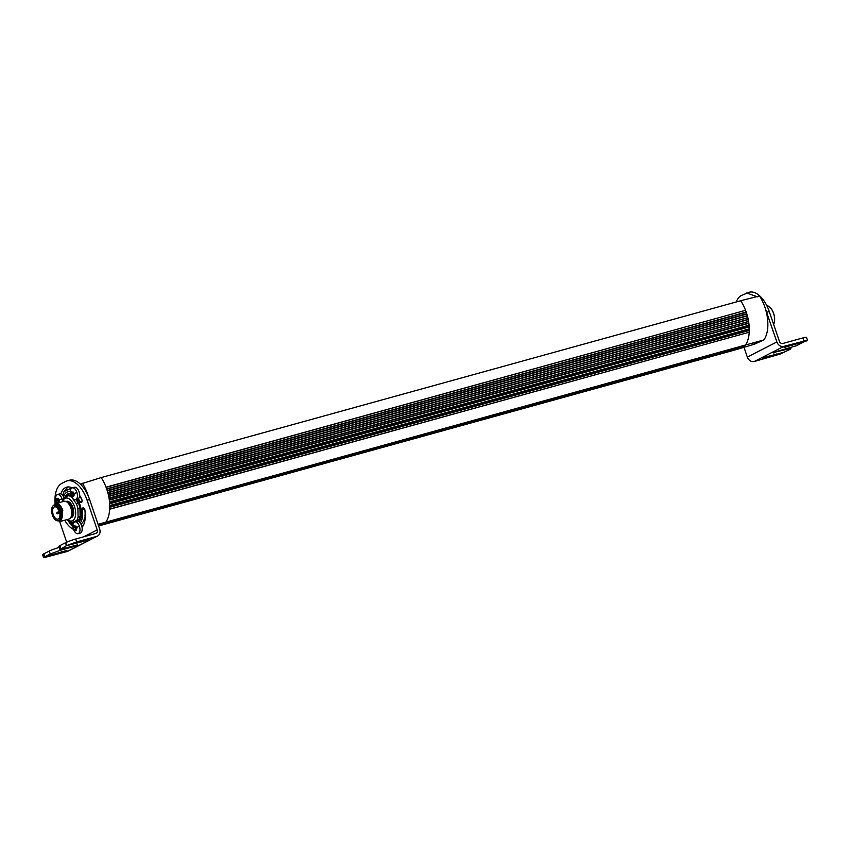 <?xml version="1.0" encoding="UTF-8"?>
<svg xmlns="http://www.w3.org/2000/svg" width="850" height="850" viewBox="0 0 850 850"><rect width="100%" height="100%" fill="white"/><g stroke="black" fill="none" stroke-linecap="round" stroke-linejoin="round"><path stroke-width="1.27" d="M98.047 524.301L763.863 339.936L754.566 344.144L735.845 349.743A30.738 16.352 -105.5 0 0 735.845 349.743L745.237 345.461A30.728 16.352 -105.5 0 0 749.211 332.392A30.728 16.352 -105.5 0 0 749.286 328.971A30.728 16.352 -105.5 0 0 749.286 328.854A30.728 16.352 -105.5 0 0 749.084 325.284A30.728 16.352 -105.5 0 0 749.073 325.168A30.728 16.352 -105.5 0 0 748.606 321.523A30.728 16.352 -105.5 0 0 748.584 321.406A30.728 16.352 -105.5 0 0 747.851 317.741A30.728 16.352 -105.5 0 0 747.819 317.613A30.728 16.352 -105.5 0 0 746.831 313.979A30.728 16.352 -105.5 0 0 746.799 313.862A30.728 16.352 -105.5 0 0 746.566 313.119A30.728 16.352 -105.5 0 0 745.567 310.324A30.728 16.352 -105.5 0 0 740.69 300.73L101.161 477.583A30.728 16.352 74.5 0 1 106.037 487.178A30.728 16.352 74.5 0 1 107.259 490.716A30.728 16.352 -105.5 0 1 107.302 490.832A30.728 16.352 74.5 0 1 108.29 494.477A30.728 16.352 -105.5 0 1 108.311 494.594A30.728 16.352 74.5 0 1 109.055 498.259A30.728 16.352 -105.5 0 1 109.076 498.376A30.728 16.352 74.5 0 1 109.512 501.681A30.728 16.352 74.5 0 1 109.544 502.031A30.728 16.352 74.5 0 1 109.554 502.148A30.728 16.352 74.5 0 1 109.756 505.707A30.728 16.352 74.5 0 1 109.756 505.824A30.728 16.352 74.5 0 1 109.682 509.246A30.728 16.352 74.5 0 1 105.708 522.314A30.738 16.352 74.5 0 1 105.676 522.357L98.494 525.608M105.708 522.314L745.237 345.461A30.738 16.352 -105.5 0 1 745.206 345.504L103.328 523.419L742.751 346.598M98.749 525.491L738.236 348.649L738.384 347.809M738.236 348.649L98.611 525.948L735.866 349.722M757.924 342.422L757.509 342.624A3.23 1.562 -95.1 0 0 758.03 342.571A3.23 1.562 -95.1 0 0 758.476 342.178L757.924 342.422M756.192 342.943L755.82 343.124A3.23 1.562 -95.1 0 0 756.277 343.06A3.23 1.562 -95.1 0 0 756.681 342.731L756.192 342.943M754.46 343.464L754.131 343.623A3.23 1.562 -95.1 0 0 754.513 343.549A3.23 1.562 -95.1 0 0 754.864 343.283L754.46 343.464M763.863 339.936A30.334 16.139 -105.5 0 0 765.393 308.709A30.334 16.139 -105.5 0 0 765.17 308.008A30.334 16.139 -105.5 0 0 759.507 295.959L740.69 300.73M106.101 487.337L745.567 310.324L106.037 487.178M745.609 310.494L746.725 313.714L107.217 490.556M107.259 490.716L746.725 313.714M108.29 494.477L747.819 317.613L108.248 494.307M107.344 491.002L746.852 314.064L107.302 490.832M746.863 314.149L747.766 317.454M109.055 498.259L748.584 321.406L109.023 498.089M108.354 494.753L747.851 317.741L108.311 494.594M747.872 317.9L748.542 321.236M109.544 502.031L749.073 325.168L109.522 501.851M109.098 498.536L748.606 321.523L109.076 498.376M748.606 321.693L749.041 325.008M109.756 505.707L749.286 328.854L109.746 505.538M109.565 502.297L749.094 325.369L109.554 502.148M749.084 325.444L749.264 328.684M109.756 505.962L749.286 329.046L109.756 505.824M749.264 329.109L749.201 332.223L109.692 509.076M109.682 509.246L749.201 332.223M55.112 503.88A26.892 14.312 74.5 0 1 55.239 495.476A26.892 14.312 74.5 0 1 61.859 483.374L65.546 481.483A26.892 14.312 74.5 0 1 67.012 480.909L69.519 480.218A26.892 14.312 74.5 0 1 79.719 483.533A26.892 14.312 74.5 0 1 80.368 484.118L101.161 477.583M82.354 483.225A30.334 16.139 74.5 0 1 88.23 495.933A26.892 14.312 74.5 0 1 89.611 499.513L99.716 529.21A6.141 5.174 62.9 0 1 97.506 536.063L67.957 551.193A6.141 5.174 -117.1 0 1 67.129 551.512L43.711 557.738L42.5 554.753A7.682 0.712 161.2 0 1 43.499 554.009L49.268 551.055L50.246 553.956L60.212 550.332L59.224 547.432A7.682 0.712 161.2 0 0 53.709 549.217A7.682 0.712 161.2 0 0 49.268 551.055M67.968 486.954L64.005 491.513L72.08 487.868M84.532 522.304A4.452 2.369 74.5 0 1 83.969 520.986A4.452 2.369 74.5 0 1 83.821 520.476A17.361 9.244 74.5 0 1 80.941 524.014M77.339 499.194A15.364 8.171 74.5 0 1 79.039 521.762A6.141 3.272 74.5 0 1 80.251 523.016C82.429 519.871 83.088 515.366 82.238 509.511A2.454 1.307 74.5 0 1 83.002 507.896A2.454 1.307 74.5 0 1 84.894 509.851A17.361 9.244 74.5 0 1 85 515.695A4.452 2.369 74.5 0 1 85.361 515.663M67.214 519.52L71.241 525.109A4.452 2.369 74.5 0 1 71.209 523.579M71.241 525.109L71.336 523.674M72.983 526.745L72.994 523.621M84.586 522.123L83.906 520.285A17.361 9.244 74.5 0 1 83.821 520.476M85.011 520.136L85.457 517.979M73.27 526.628L72.526 525.194L73.047 524.014L72.526 525.194M85.287 515.886L83.906 520.285M60.222 511.222A8.064 4.293 -105.5 0 0 54.124 505.229A8.064 4.293 -105.5 0 0 52.328 514.792A8.064 4.293 -105.5 0 0 58.427 520.784A8.064 4.293 -105.5 0 0 60.222 511.222M59.394 511.594A6.375 3.389 -105.5 0 0 54.57 506.855A6.375 3.389 -105.5 0 0 53.157 514.409A6.375 3.389 -105.5 0 0 57.97 519.148A6.375 3.389 -105.5 0 0 59.394 511.594M67.012 480.909A26.892 14.312 74.5 0 1 77.212 484.224A26.892 14.312 74.5 0 1 87.104 500.204L89.611 499.513M80.368 484.118A26.892 14.312 74.5 0 1 88.23 495.933M59.627 521.401L66.693 542.173M83.746 536.796L97.208 529.901L87.104 500.204M74.29 487.284A6.141 3.272 74.5 0 1 74.407 487.241A6.141 3.272 74.5 0 1 79.603 495.348A22.132 11.773 74.5 0 1 81.919 499.726A2.454 1.307 74.5 0 1 81.664 502.339A2.454 1.307 74.5 0 1 81.334 502.531A2.454 1.307 74.5 0 1 79.932 501.681L78.402 498.706A6.141 3.272 74.5 0 1 77.807 499.056A6.141 3.272 74.5 0 1 77.69 499.099A6.141 3.272 74.5 0 1 77.562 499.12M84.894 509.851A22.132 11.773 74.5 0 1 82.036 527.414A6.141 3.272 74.5 0 1 80.506 532.992A6.141 3.272 74.5 0 1 80.272 533.077A6.141 3.272 74.5 0 1 80.027 533.131M73.483 529.316A22.132 11.773 74.5 0 1 64.717 520.232M67.522 519.52L72.994 524.694M73.472 523.069A15.364 8.171 74.5 0 1 72.282 522.474M59.33 494.041A6.141 3.272 74.5 0 1 59.67 493.903A6.141 3.272 74.5 0 1 60.828 493.956A22.132 11.773 74.5 0 1 66.672 487.167A22.132 11.773 74.5 0 1 72.112 487.889M79.56 495.964A17.361 9.244 74.5 0 1 81.993 500.013M64.005 491.513L62.773 495.486M72.93 526.702A22.132 11.773 74.5 0 1 71.389 525.268M97.208 529.901A3.071 2.582 -117.1 0 1 95.689 533.492L75.629 539.038A7.682 0.712 161.2 0 0 70.114 540.823A7.682 0.712 161.2 0 0 65.662 542.661L66.651 545.562L76.606 541.939L96.677 536.382A6.141 5.174 62.9 0 0 97.506 536.063M79.603 495.348A6.141 3.272 74.5 0 1 78.402 498.706M71.23 494.487L71.442 491.736L73.525 492.458L74.248 494.859L73.483 496.591L71.953 496.219L71.23 494.487L70.72 494.764A9.988 9.988 0 0 1 70.38 490.949A6.141 3.272 74.5 0 1 72.123 487.879L74.407 487.241M72.123 487.879C74.078 487.56 75.692 489.122 76.946 492.586C77.871 496.262 77.435 498.621 75.65 499.651A6.141 3.272 74.5 0 1 75.522 499.694A6.141 3.272 74.5 0 1 72.324 497.983A9.988 9.988 0 0 1 70.72 494.764M70.454 493.595A15.364 8.171 -105.5 0 0 68.478 493.691A15.364 8.171 -105.5 0 0 67.639 494.009A15.364 8.171 -105.5 0 0 64.812 497.335M80.251 523.016A6.141 3.272 74.5 0 1 82.036 527.414M73.833 528.551L73.993 525.757L76.064 526.362L76.819 528.732L76.107 530.538L74.173 529.901L73.833 528.551A9.988 0.701 162.7 0 0 73.355 528.944A9.988 9.988 0 0 1 72.962 524.939A6.141 3.272 74.5 0 1 74.598 521.911L78.806 521.602A6.141 3.272 74.5 0 1 79.039 521.762M74.598 521.911C76.521 521.454 78.136 522.931 79.464 526.352C80.453 530.007 80.081 532.429 78.349 533.598A6.141 3.272 74.5 0 1 78.115 533.683A6.141 3.272 74.5 0 1 74.906 531.972A9.988 9.988 0 0 1 73.355 528.944M84.49 508.884L82.238 509.511M80.803 523.866L80.803 523.866A3.23 1.657 85.6 0 1 81.844 526.533M60.828 493.956A6.141 3.272 74.5 0 1 63.516 496.612A6.141 3.272 74.5 0 1 64.09 497.845M56.897 502.647L57.896 503.019L56.897 502.647L56.536 501.298A9.988 1.009 161.6 0 0 56.1 501.797A9.988 9.988 0 0 1 55.643 497.611A6.141 3.272 74.5 0 1 57.173 494.636L59.67 493.903M57.173 494.636C59.054 494.052 60.69 495.444 62.071 498.822L62.656 501.394M82.099 501.075L79.932 501.681M70.327 491.683A17.361 9.244 -105.5 0 0 67.947 491.757A17.361 9.244 -105.5 0 0 63.516 496.612A3.23 1.647 85.5 0 0 63.484 496.559M66.651 545.562L65.291 542.852L59.904 545.615A7.682 0.712 161.2 0 0 58.894 546.359L60.116 549.344L66.268 545.753L65.662 542.661M65.291 550.683C67.766 550.258 66.683 550.811 62.039 552.351L44.859 556.718L43.871 553.817L44.869 556.718L66.874 550.428M70.816 493.436L71.347 492.341M72.197 492.044L73.525 492.458M74.248 494.859L73.387 496.028M73.483 496.591L72.951 496.783L73.493 496.634M72.547 496.336L71.527 495.826M70.507 493.892L68.436 494.02L65.153 497.165M72.611 522.378L73.61 522.824M78.806 521.602C81.642 517.894 82.025 512.412 79.932 505.166L77.106 499.152M73.408 527.521L73.907 526.373M74.736 526.012L76.064 526.362M76.819 528.732L76.001 529.975M76.107 530.538L75.597 530.761L76.128 530.623M75.172 530.336L74.173 529.901M56.536 501.298L56.631 498.472L58.693 498.961L59.489 501.309L58.82 503.179M56.1 500.299L56.557 499.099M57.162 498.323L56.631 498.472L57.12 498.206M57.364 498.674L58.693 498.961M59.489 501.309L58.714 502.594M43.711 557.738L44.859 556.718M66.279 545.753L88.294 539.463M86.711 539.718C89.186 539.283 88.103 539.846 83.459 541.376L66.268 545.753M77.584 544.946L60.116 549.344M76.001 545.201C78.476 544.765 77.392 545.328 72.749 546.858L60.212 550.332M44.869 556.718L50.246 553.956M70.933 493.786L72.42 493.382A1.232 0.659 74.5 0 1 72.845 494.147A1.232 0.659 74.5 0 1 72.909 495.04L73.196 495.816M72.42 493.382L72.261 492.501M72.813 492.203A1.232 0.659 74.5 0 1 72.569 492.416A1.232 0.659 74.5 0 1 72.42 492.426L71.134 492.777M73.429 495.805A1.232 0.659 74.5 0 1 73.461 495.784L72.059 496.134M73.536 527.871L75.012 527.467A1.232 0.659 74.5 0 1 75.459 528.211A1.232 0.659 74.5 0 1 75.544 529.114L75.799 529.858M75.012 527.467L74.853 526.554M75.438 526.129A1.232 0.659 74.5 0 1 75.119 526.479A1.232 0.659 74.5 0 1 74.991 526.501L73.674 526.862M81.26 524.471A2.242 1.19 74.5 0 1 82.429 526.915M56.227 500.639L57.704 500.225A1.232 0.659 74.5 0 1 58.161 500.958A1.232 0.659 74.5 0 1 58.268 501.861L58.512 502.573M57.704 500.225L57.556 499.301M58.119 498.748A1.232 0.659 74.5 0 1 57.758 499.237A1.232 0.659 74.5 0 1 57.662 499.248L56.312 499.63M72.239 522.484A13.834 7.363 74.5 0 1 69.243 521.008L67.469 519.477A11.836 6.301 74.5 0 0 74.439 518.819A11.836 6.301 74.5 0 0 74.598 506.919A11.836 6.301 74.5 0 0 68.308 498.397A11.836 6.301 74.5 0 0 62.549 501.702L63.123 499.949A13.834 7.363 74.5 0 1 64.196 497.696L68.648 495.688A13.834 7.363 74.5 0 1 71.644 497.165L76.287 503.636A13.834 7.363 74.5 0 1 77.201 506.026A13.834 7.363 74.5 0 1 77.892 508.555L78.083 517.023A13.834 7.363 74.5 0 1 76.681 520.476L72.239 522.484L78.731 519.913A13.834 7.363 -105.5 0 0 80.134 516.46L79.932 507.992A13.834 7.363 -105.5 0 0 79.252 505.463A13.834 7.363 -105.5 0 0 78.338 503.062L75.905 499.587M70.837 495.146A13.834 7.363 -105.5 0 0 70.699 495.125L68.648 495.688M76.287 503.636L78.338 503.062M77.892 508.555L79.932 507.992M78.083 517.023L80.134 516.46M76.681 520.476L78.731 519.913M58.119 520.837L60.732 521.337L68.892 519.084A9.223 4.909 -105.5 0 0 70.433 518.001A9.223 4.909 -105.5 0 0 70.943 508.162A9.223 4.909 -105.5 0 0 65.854 501.436A9.223 4.909 -105.5 0 0 63.973 501.309L55.824 503.561A9.223 4.909 -105.5 0 0 53.826 505.336M60.732 521.337L62.783 510.414A9.223 4.909 -105.5 0 0 55.824 503.561M54.379 505.155A8.298 4.42 74.5 0 1 61.583 510.818A8.298 4.42 74.5 0 1 58.682 520.71M54.124 505.229L55.377 504.879L61.476 510.871L59.681 520.434M765.393 308.709L776.868 341.955A6.141 5.174 62.9 0 0 783.859 346.354L807.5 340.223L806.512 337.322A7.682 0.712 161.2 0 0 806.289 337.237A7.682 0.712 161.2 0 0 802.931 337.918L782.871 343.464A3.071 2.582 62.9 0 1 779.376 341.254L769.271 311.567A26.892 14.312 -105.5 0 0 759.379 295.577A26.892 14.312 -105.5 0 0 749.179 292.262L741.508 295.418A26.892 14.312 -105.5 0 0 736.27 301.952M787.281 348.5L787.525 349.201L790.872 348.532L790.096 349.361L779.886 354.152L754.311 361.484A6.141 5.174 -117.1 0 1 747.32 357.074L743.994 347.299M746.672 292.963L757.52 296.862M745.535 299.498L747.447 299.019M785.528 346.694L785.697 347.193C783.222 347.618 784.295 347.066 788.938 345.525L806.129 341.158L784.114 347.448M807.277 340.138L796.291 345.759L778.228 351.007C773.585 352.548 772.512 353.101 774.987 352.676L773.404 352.931M764.107 357.659L764.278 358.158C761.802 358.583 762.875 358.031 767.518 356.49L781.203 353.09L762.694 358.413M781.639 352.771L781.097 352.771M790.872 348.532L790.734 347.554M787.525 349.201L774.817 352.176M766.796 305.618L768.177 306.043A10.752 5.727 74.5 0 1 769.643 307.052A10.752 5.727 74.5 0 1 774.106 323.181A10.752 5.727 74.5 0 1 773.617 324.349M774.127 323.106A10.604 5.642 -105.5 0 0 774.148 323.043A10.604 5.642 -105.5 0 0 769.76 307.147A10.604 5.642 -105.5 0 0 769.707 307.094M106.654 488.877L745.811 312.131M106.749 489.154L745.907 312.407M107.78 492.501L746.938 315.743M107.865 492.788L747.012 316.03M108.662 496.188L747.819 319.43M108.726 496.474L747.872 319.728M109.299 499.874L748.436 323.127M109.331 500.161L748.478 323.414M109.661 503.519L748.786 326.772M109.682 503.795L748.808 327.048M109.756 507.046L748.861 330.31M109.756 507.312L748.85 330.576M96.677 536.382L67.129 551.512M76.946 492.586L73.429 493.701M79.464 526.352A9.988 0.701 162.7 0 0 75.99 527.606M62.071 498.822A9.988 1.009 161.6 0 0 58.639 500.204M76.606 541.939L75.629 539.038M72.516 546.168L72.749 546.858M59.904 545.615L60.892 548.505M83.226 540.685L83.459 541.376M43.499 554.009L44.487 556.909M61.806 551.65L62.039 552.351M71.432 495.454L72.909 495.04M74.067 529.518L75.544 529.114M56.791 502.276L58.268 501.861M70.593 517.799A8.489 4.516 -105.5 0 0 71.432 517.597A8.489 4.516 -105.5 0 0 72.962 507.663A8.489 4.516 -105.5 0 0 66.194 501.479A8.489 4.516 -105.5 0 0 66.098 501.532M70.869 517.459A8.181 4.356 -105.5 0 0 71.081 517.374A8.181 4.356 -105.5 0 0 72.558 507.801A8.181 4.356 -105.5 0 0 66.513 501.691M70.486 517.533C72.76 515.971 73.259 512.784 71.963 507.96A8.181 4.356 -105.5 0 0 66.948 501.851M70.433 518.001L71.411 516.768A8.224 4.378 -105.5 0 0 71.857 507.992A8.224 4.378 -105.5 0 0 67.331 501.999L65.854 501.436M58.331 509.256L57.439 508.746L57.8 507.822M57.779 512.847L57.162 512.295L57.641 513.751L57.024 513.188L57.641 513.751M776.868 341.955L747.32 357.074M769.271 311.567L766.764 312.258M754.311 361.484L783.859 346.354M802.931 337.918L803.919 340.808M776.571 353.993L776.815 354.684M797.991 343.017L798.235 343.719M60.669 520.158L58.427 520.784M58.469 509.033L57.375 507.949M75.522 499.694L77.69 499.099M78.115 533.683L80.272 533.077M70.369 491.087L67.947 491.757M56.1 501.797A9.988 9.988 0 0 0 56.737 503.306M71.039 492.841L72.569 492.416M72.739 492.224L73.281 492.076M68.436 494.02L69.998 493.542M73.589 526.904L75.119 526.479M75.246 526.182L75.852 526.012M74.715 530.156L76.032 529.794M56.249 499.662L57.758 499.237M57.843 498.822L58.501 498.642M57.46 502.871L58.714 502.52M59.319 511.371L59.075 511.434A0.765 0.765 0 0 0 58.767 512.741A0.765 0.765 0 0 0 59.489 512.911L59.723 512.847M60.669 516.556L59.808 516.046L60.169 515.111M59.787 513.156L57.609 513.761L56.748 513.241L57.099 512.316L58.565 511.902"/></g></svg>
